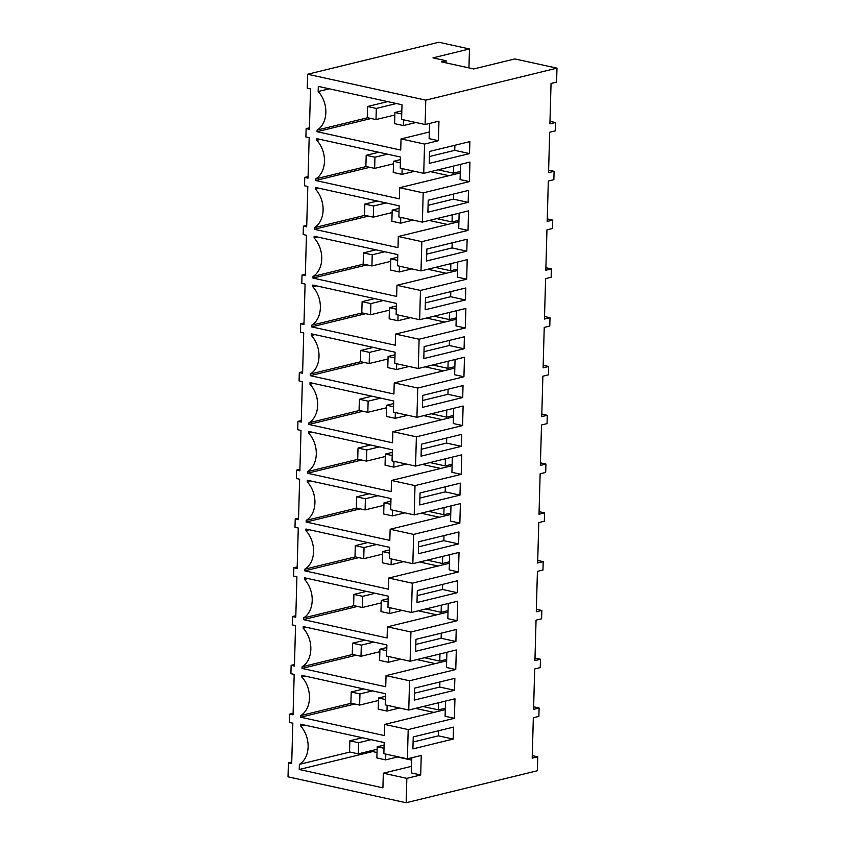 <?xml version="1.0" encoding="UTF-8"?>
<svg xmlns="http://www.w3.org/2000/svg" width="845" height="845" viewBox="0 0 845 845"><rect width="100%" height="100%" fill="white"/><g stroke="black" fill="none" stroke-linecap="round" stroke-linejoin="round"><path stroke-width="1.27" d="M425.098 124.542L438.956 121.162L438.418 140.692L424.56 144.072L401.037 138.918L400.731 150.061L317.044 131.704L317.097 130.077A23.639 17.671 -103.7 0 0 318.174 91.513L318.311 86.401L401.998 104.759L401.586 119.388L425.098 124.542L425.785 100.154L307.643 74.244L307.253 88.186L310.537 88.905L309.407 129.327L306.133 128.609L305.89 136.975L309.175 137.693L308.045 178.126L304.76 177.397L304.527 185.763L307.812 186.481L306.682 226.914L303.397 226.196L303.165 234.561L306.45 235.28L305.32 275.702L302.035 274.984L301.802 283.35L305.087 284.068L303.957 324.491L300.672 323.772L300.44 332.138L303.725 332.856L302.594 373.289L299.31 372.571L299.077 380.937L302.362 381.655L301.232 422.077L297.947 421.359L297.715 429.725L301 430.443L299.869 470.866L296.584 470.147L296.352 478.513L299.637 479.231L298.507 519.664L295.222 518.946L294.989 527.301L298.274 528.03L297.144 568.453L293.859 567.734L293.627 576.1L296.912 576.818L295.782 617.241L292.497 616.523L292.264 624.888L295.549 625.606L294.419 666.04L291.134 665.311L290.902 673.676L294.187 674.394L293.057 714.828L289.772 714.11L289.539 722.475L292.824 723.193L291.694 763.616L288.409 762.898L288.018 776.84L406.16 802.75L406.836 778.361L383.324 773.207L411.589 766.309M424.56 144.072L423.736 173.331L469.936 162.071L469.387 181.601L423.197 192.861L422.373 222.129L468.574 210.859L468.024 230.389L421.835 241.659L421.011 270.918L467.211 259.658L466.662 279.177L420.472 290.448L419.648 319.706L465.849 308.446L465.299 327.976L419.109 339.236L418.286 368.504L464.486 357.234L463.937 376.764L417.747 388.035L416.923 417.293L463.123 406.022L462.574 425.553L416.384 436.823L415.56 466.081L461.761 454.821L461.212 474.351L415.022 485.611L414.198 514.88L460.398 503.609L459.849 523.139L413.659 534.399L412.835 563.668L459.036 552.398L458.486 571.928L412.286 583.198L411.473 612.456L457.673 601.196L457.124 620.716L410.923 631.986L410.11 661.244L456.311 649.985L455.761 669.515L409.561 680.774L408.748 710.043L454.948 698.773L454.399 718.303L408.198 729.573L407.385 758.831L421.243 755.451L420.694 774.981L406.836 778.361M303.999 724.936L300.45 725.802A23.639 17.671 -103.7 0 1 299.373 764.366L299.236 769.478L382.912 787.836L383.324 773.207M300.45 725.802L300.493 724.176L384.179 742.523L383.862 753.677L407.385 758.831M351.288 703.241L300.736 715.567L300.693 717.204L384.369 735.562L384.686 724.408L408.198 729.573M300.736 715.567A23.639 17.671 -103.7 0 0 301.813 677.014L301.866 675.377L385.542 693.734L385.225 704.878L408.748 710.043M352.65 654.452L302.098 666.779L302.056 668.416L385.732 686.763L386.049 675.62L409.561 680.774M302.098 666.779A23.639 17.671 -103.7 0 0 303.175 628.226L303.228 626.589L386.904 644.946L386.598 656.09L410.11 661.244M354.013 605.664L303.461 617.991L303.418 619.617L387.094 637.975L387.411 626.832L410.923 631.986M303.461 617.991A23.639 17.671 -103.7 0 0 304.538 579.427L304.591 577.8L388.267 596.158L387.961 607.302L411.473 612.456M355.375 556.866L304.823 569.192L304.781 570.829L388.457 589.187L388.774 578.033L412.286 583.198M304.823 569.192A23.639 17.671 -103.7 0 0 305.901 530.639L305.953 529.012L389.629 547.359L389.323 558.513L412.835 563.668M356.738 508.077L306.186 520.404L306.143 522.041L389.82 540.388L390.136 529.245L413.659 534.399M306.186 520.404A23.639 17.671 -103.7 0 0 307.263 481.851L307.316 480.213L390.992 498.571L390.686 509.715L414.198 514.88M358.1 459.289L307.548 471.616L307.506 473.242L391.193 491.6L391.499 480.456L415.022 485.611M307.548 471.616A23.639 17.671 -103.7 0 0 308.626 433.052L308.678 431.425L392.355 449.783L392.048 460.926L415.56 466.081M359.463 410.49L308.911 422.827L308.869 424.454L392.555 442.812L392.862 431.658L416.384 436.823M308.911 422.827A23.639 17.671 -103.7 0 0 309.988 384.264L310.041 382.637L393.717 400.984L393.411 412.138L416.923 417.293M360.826 361.702L310.273 374.029L310.231 375.666L393.918 394.013L394.224 382.869L417.747 388.035M310.273 374.029A23.639 17.671 -103.7 0 0 311.351 335.476L311.404 333.838L395.08 352.196L394.773 363.339L418.286 368.504M362.188 312.914L311.636 325.24L311.594 326.867L395.28 345.225L395.587 334.081L419.109 339.236M311.636 325.24A23.639 17.671 -103.7 0 0 312.713 286.687L312.766 285.05L396.442 303.408L396.136 314.551L419.648 319.706M363.551 264.126L313.009 276.452L312.956 278.079L396.643 296.437L396.949 285.293L420.472 290.448M313.009 276.452A23.639 17.671 -103.7 0 0 314.076 237.889L314.129 236.262L397.805 254.609L397.499 265.763L421.011 270.918M364.924 215.327L314.372 227.654L314.319 229.291L398.006 247.648L398.312 236.494L421.835 241.659M314.372 227.654A23.639 17.671 -103.7 0 0 315.438 189.1L315.491 187.463L399.167 205.821L398.861 216.964L422.373 222.129M366.286 166.539L315.734 178.865L315.681 180.503L399.368 198.85L399.674 187.706L423.197 192.861M315.734 178.865A23.639 17.671 -103.7 0 0 316.812 140.312L316.854 138.675L400.53 157.033L400.224 168.176L423.736 173.331M468.943 67.896L469.471 48.968L438.84 42.25L307.643 74.244M532.276 755.62L537.747 756.814L537.357 770.756L406.16 802.75M537.747 756.814L532.202 758.166L533.332 717.743L538.878 716.391L539.11 708.025L533.565 709.377L534.695 668.955L540.24 667.603L540.473 659.237L534.927 660.589L536.057 620.156L541.603 618.804L541.835 610.439L536.29 611.791L537.42 571.368L542.965 570.016L543.198 561.65L537.652 563.002L538.783 522.58L544.328 521.228L544.56 512.862L539.015 514.214L540.145 473.781L545.69 472.429L545.923 464.063L540.377 465.415L541.508 424.993L547.053 423.641L547.285 415.275L541.74 416.627L542.87 376.205L548.416 374.853L548.648 366.487L543.103 367.839L544.233 327.406L549.778 326.054L550.01 317.699L544.465 319.051L545.595 278.618L551.141 277.266L551.373 268.9L545.828 270.252L546.958 229.829L552.503 228.477L552.736 220.112L547.19 221.464L548.32 181.041L553.866 179.689L554.098 171.324L548.553 172.676L549.683 132.242L555.228 130.891L555.461 122.525L549.915 123.877L551.046 83.454L556.591 82.102L556.982 68.16L425.785 100.154M469.693 147.6L469.862 141.611L429.587 151.435L429.249 163.402L469.524 153.579L469.693 147.6M413.068 742.913L413.237 736.935L453.501 727.112L453.173 739.079L412.899 748.902L413.068 742.913M456.226 629.525L455.899 641.492L415.624 651.315L415.962 639.348L456.226 629.525M454.863 678.324L454.536 690.291L414.261 700.104L414.599 688.136L454.863 678.324M464.074 348.753L464.401 336.775L424.137 346.598L423.799 358.565L464.074 348.753L449.308 345.51L449.445 340.429M428.225 200.223L468.5 190.41L468.162 202.377L427.887 212.19L428.225 200.223M420.049 492.973L460.314 483.15L459.986 495.117L419.712 504.94L420.049 492.973M421.412 444.185L461.676 434.362L461.349 446.329L421.074 456.152L421.412 444.185M458.951 531.949L458.624 543.916L418.349 553.728L418.687 541.761L458.951 531.949M467.127 239.198L466.799 251.166L426.524 260.989L426.862 249.021L467.127 239.198M463.039 385.573L462.711 397.541L422.437 407.364L422.775 395.386L463.039 385.573M465.437 299.954L465.764 287.987L425.5 297.81L425.162 309.777L465.437 299.954L450.67 296.722L450.807 291.641M417.155 596.538L417.324 590.56L457.589 580.737L457.261 592.704L416.986 602.527L417.155 596.538M401.037 138.918L429.302 132.021M438.418 140.692L429.123 138.654L429.545 123.465M317.044 131.704L371.145 118.511M317.097 130.077L367.649 117.751M329.286 88.809L318.174 91.513M556.982 68.16L514.869 58.928L473.749 68.952L441.481 61.875L446.097 60.745L432.978 57.872L469.471 48.968M309.45 127.796L306.133 128.609M549.989 121.331L555.461 122.525M469.524 153.579L454.758 150.347L454.895 145.266M446.044 62.868L446.097 60.745M454.758 150.347L429.45 156.515M293.099 713.296L289.772 714.11M291.736 762.084L288.409 762.898M420.694 774.981L411.399 772.943L411.821 757.754M299.236 769.478L372.687 751.564L377.028 752.525M397.414 756.993L411.758 760.141M372.687 751.564L372.719 750.349M299.373 764.366L349.925 752.039M533.639 706.821L539.11 708.025M453.173 739.079L438.397 735.837L438.544 730.756M438.397 735.837L413.089 742.016M308.087 176.594L304.76 177.397M399.674 187.706L460.282 172.929M469.387 181.601L460.092 179.562L460.514 164.363M315.681 180.503L369.783 167.31M430.559 171.672L448.917 175.697M320.35 139.446L316.812 140.312M548.627 170.12L554.098 171.324M468.162 202.377L453.395 199.135L453.533 194.054M453.395 199.135L428.088 205.303M460.314 171.493L453.406 173.183L453.596 166.053M438.122 169.824L453.406 173.183M306.724 225.383L303.397 226.196M398.312 236.494L458.919 221.717M468.024 230.389L458.729 228.351L459.152 213.162M314.319 229.291L368.42 216.098M429.197 220.46L447.554 224.485M318.987 188.234L315.438 189.1M547.264 218.908L552.736 220.112M466.799 251.166L452.033 247.923L452.17 242.842M452.033 247.923L426.725 254.102M458.951 220.281L452.043 221.971L452.233 214.841M436.759 218.623L452.043 221.971M305.362 274.171L302.035 274.984M396.949 285.293L457.546 270.506M466.662 279.177L457.367 277.139L457.789 261.95M312.956 278.079L367.057 264.886M427.834 269.259L446.192 273.284M317.625 237.022L314.076 237.889M545.902 267.707L551.373 268.9M450.67 296.722L425.362 302.89M457.589 269.08L450.681 270.759L450.871 263.64M435.397 267.411L450.681 270.759M303.999 322.97L300.672 323.772M395.587 334.081L456.184 319.304M465.299 327.976L456.004 325.938L456.427 310.738M311.594 326.867L365.695 313.685M426.471 318.047L444.829 322.072M316.262 285.821L312.713 286.687M544.539 316.495L550.01 317.699M449.308 345.51L424 351.678M456.226 317.868L449.318 319.558L449.508 312.428M434.034 316.199L449.318 319.558M302.637 371.758L299.31 372.571M394.224 382.869L454.821 368.093M463.937 376.764L454.642 374.726L455.064 359.537M310.231 375.666L364.332 362.473M425.109 366.836L443.467 370.86M314.9 334.609L311.351 335.476M543.177 365.283L548.648 366.487M462.711 397.541L447.945 394.298L448.082 389.218M447.945 394.298L422.637 400.477M454.863 366.656L447.945 368.346L448.146 361.216M432.672 364.998L447.945 368.346M301.274 420.546L297.947 421.359M392.862 431.658L453.459 416.881M462.574 425.553L453.279 423.514L453.702 408.325M308.869 424.454L362.97 411.261M423.746 415.634L442.104 419.659M313.537 383.398L309.988 384.264M541.814 414.082L547.285 415.275M461.349 446.329L446.582 443.086L446.72 438.006M446.582 443.086L421.275 449.265M453.501 415.444L446.582 417.134L446.783 410.015M431.309 413.786L446.582 417.134M299.912 469.334L296.584 470.147M391.499 480.456L452.096 465.679M461.212 474.351L451.917 472.313L452.339 457.113M307.506 473.242L361.607 460.05M422.384 464.423L440.741 468.447M312.175 432.196L308.626 433.052M540.451 462.87L545.923 464.063M459.986 495.117L445.22 491.885L445.357 486.804M445.22 491.885L419.902 498.054M452.138 464.243L445.22 465.922L445.421 458.803M429.947 462.574L445.22 465.922M298.549 518.133L295.222 518.946M390.136 529.245L450.734 514.468M459.849 523.139L450.554 521.101L450.976 505.912M306.143 522.041L360.245 508.848M421.021 513.211L439.379 517.235M310.812 480.985L307.263 481.851M539.089 511.658L544.56 512.862M458.624 543.916L443.857 540.673L443.995 535.593M443.857 540.673L418.539 546.842M450.776 513.031L443.857 514.721L444.058 507.591M428.584 511.362L443.857 514.721M297.186 566.921L293.859 567.734M388.774 578.033L449.371 563.256M458.486 571.928L449.191 569.889L449.614 554.7M304.781 570.829L358.882 557.637M419.659 561.999L438.016 566.034M309.45 529.773L305.901 530.639M537.726 560.446L543.198 561.65M457.261 592.704L442.495 589.461L442.632 584.381M442.495 589.461L417.176 595.64M449.413 561.819L442.495 563.509L442.695 556.38M427.221 560.161L442.495 563.509M295.824 615.709L292.497 616.523M387.411 626.832L448.008 612.055M457.124 620.716L447.829 618.677L448.251 603.488M303.418 619.617L357.519 606.425M418.296 610.798L436.654 614.822M308.087 578.571L304.538 579.427M536.364 609.245L541.835 610.439M455.899 641.492L441.132 638.26L441.27 633.18M441.132 638.26L415.814 644.429M448.051 610.618L441.132 612.298L441.333 605.178M425.859 608.949L441.132 612.298M294.461 664.508L291.134 665.311M386.049 675.62L446.646 660.843M455.761 669.515L446.466 667.476L446.889 652.277M302.056 668.416L356.157 655.224M416.934 659.586L435.291 663.61M306.724 627.36L303.175 628.226M535.001 658.033L540.473 659.237M454.536 690.291L439.759 687.048L439.907 681.968M439.759 687.048L414.451 693.217M446.688 659.406L439.77 661.096L439.97 653.967M424.496 657.737L439.77 661.096M384.686 724.408L445.283 709.631M454.399 718.303L445.104 716.264L445.526 701.075M300.693 717.204L354.794 704.012M415.571 708.374L433.929 712.398M305.362 676.148L301.813 677.014M445.326 708.194L438.407 709.885L438.608 702.755M423.134 706.536L438.407 709.885M403.509 119.81L403.35 125.578L394.594 123.655L394.911 112.512L401.734 114.001M394.911 112.512L401.819 110.822M403.35 125.578L415.877 122.525M402.146 168.599L401.988 174.366L393.231 172.454L393.548 161.3L400.372 162.8M393.548 161.3L400.456 159.61M401.988 174.366L414.515 171.313M400.783 217.387L400.625 223.164L391.869 221.242L392.186 210.088L399.009 211.588M392.186 210.088L399.093 208.398M400.625 223.164L413.152 220.101M399.421 266.186L399.262 271.953L390.506 270.03L390.823 258.876L397.646 260.376M390.823 258.876L397.731 257.197M399.262 271.953L411.79 268.9M398.058 314.974L397.9 320.741L389.144 318.829L389.46 307.675L396.284 309.164M389.46 307.675L396.368 305.985M397.9 320.741L410.427 317.688M396.696 363.762L396.537 369.54L387.781 367.617L388.098 356.463L394.921 357.963M388.098 356.463L395.006 354.773M396.537 369.54L409.064 366.476M395.333 412.561L395.175 418.328L386.418 416.405L386.735 405.251L393.559 406.751M386.735 405.251L393.643 403.572M395.175 418.328L407.702 415.275M393.971 461.349L393.812 467.116L385.056 465.194L385.373 454.05L392.196 455.539M385.373 454.05L392.281 452.36M393.812 467.116L406.339 464.063M392.608 510.137L392.45 515.904L383.693 513.992L384.01 502.838L390.834 504.338M384.01 502.838L390.918 501.148M392.45 515.904L404.977 512.852M391.246 558.925L391.087 564.703L382.331 562.781L382.648 551.627L389.471 553.126M382.648 551.627L389.556 549.947M391.087 564.703L403.614 561.64M389.883 607.724L389.725 613.491L380.968 611.569L381.285 600.425L388.108 601.915M381.285 600.425L388.193 598.735M389.725 613.491L402.252 610.439M388.52 656.512L388.351 662.279L379.606 660.367L379.912 649.213L386.746 650.713M379.912 649.213L386.83 647.523M388.351 662.279L400.889 659.227M387.158 705.3L386.989 711.078L378.243 709.156L378.549 698.002L385.383 699.502M378.549 698.002L385.468 696.312M386.989 711.078L399.527 708.015M385.795 754.099L385.626 759.866L376.881 757.944L377.187 746.79L384.021 748.29M377.187 746.79L384.105 745.11M385.626 759.866L398.164 756.814M376.31 108.424L367.564 106.512L367.248 117.666L376.004 119.578L376.31 108.424L396.4 103.534M376.004 119.578L394.837 114.983M367.564 106.512L387.654 101.611M374.948 157.223L366.202 155.3L365.885 166.454L374.641 168.377L374.948 157.223L387.475 154.17M374.641 168.377L393.474 163.782M366.202 155.3L378.718 152.248M373.585 206.011L364.839 204.089L364.522 215.243L373.279 217.165L373.585 206.011L386.112 202.958M373.279 217.165L392.112 212.57M364.839 204.089L377.356 201.036M372.222 254.799L363.477 252.887L363.16 264.031L371.916 265.953L372.222 254.799L384.75 251.747M371.916 265.953L390.749 261.358M363.477 252.887L375.993 249.824M370.86 303.598L362.114 301.676L361.797 312.83L370.554 314.741L370.86 303.598L383.387 300.545M370.554 314.741L389.387 310.147M362.114 301.676L374.631 298.623M369.497 352.386L360.752 350.464L360.435 361.618L369.191 363.54L369.497 352.386L382.024 349.334M369.191 363.54L388.024 358.945M360.752 350.464L373.268 347.411M368.135 401.174L359.389 399.252L359.072 410.406L367.828 412.328L368.135 401.174L380.662 398.122M367.828 412.328L386.661 407.734M359.389 399.252L371.906 396.199M366.772 449.962L358.026 448.051L357.71 459.205L366.466 461.116L366.772 449.962L379.289 446.91M366.466 461.116L385.299 456.522M358.026 448.051L370.543 444.998M365.41 498.761L356.664 496.839L356.347 507.993L365.103 509.915L365.41 498.761L377.926 495.709M365.103 509.915L383.936 505.321M356.664 496.839L369.18 493.786M364.047 547.549L355.301 545.627L354.984 556.781L363.741 558.703L364.047 547.549L376.564 544.497M363.741 558.703L382.574 554.109M355.301 545.627L367.818 542.574M362.685 596.338L353.928 594.426L353.622 605.569L362.368 607.492L362.685 596.338L375.201 593.285M362.368 607.492L381.211 602.897M353.928 594.426L366.455 591.373M361.322 645.136L352.566 643.214L352.259 654.368L361.005 656.29L361.322 645.136L373.839 642.084M361.005 656.29L379.849 651.696M352.566 643.214L365.093 640.161M359.959 693.925L351.203 692.002L350.897 703.156L359.643 705.079L359.959 693.925L372.476 690.872M359.643 705.079L378.486 700.484M351.203 692.002L363.73 688.95M358.597 742.713L349.841 740.801L349.534 751.944L358.28 753.867L358.597 742.713L371.113 739.66M358.28 753.867L377.123 749.272M349.841 740.801L362.368 737.738"/></g></svg>
